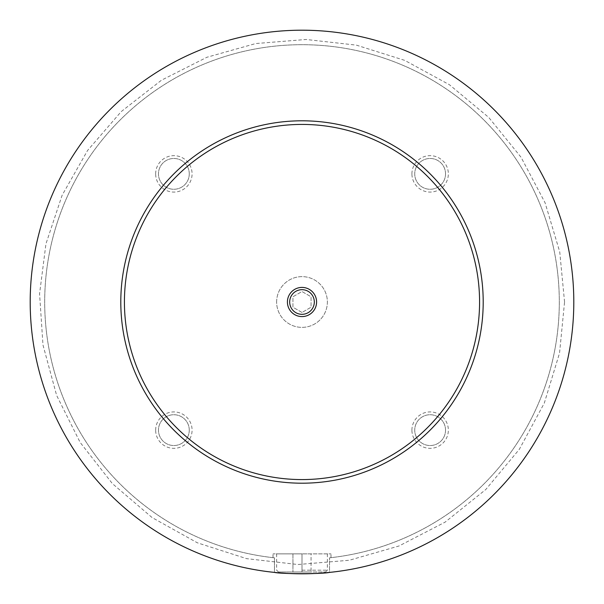 <?xml version="1.0" encoding="UTF-8"?>
<svg xmlns="http://www.w3.org/2000/svg" width="604" height="604" viewBox="0 0 604 604"><rect width="100%" height="100%" fill="white"/><g stroke="black" fill="none" stroke-linecap="round" stroke-linejoin="round"><path stroke-width="0.45" stroke-dasharray="3.02 2.27" d="M30.2 302A271.8 271.8 0 0 1 302 30.2A271.8 271.8 0 0 1 573.8 302A271.8 271.8 0 0 1 302 573.8A271.8 271.8 0 0 1 30.2 302A271.8 271.8 0 0 1 302 30.2A271.8 271.8 0 0 1 573.8 302A271.8 271.8 0 0 1 166.1 537.386A271.8 271.8 0 0 1 166.1 66.614A271.8 271.8 0 0 1 573.8 302A271.8 271.8 0 0 1 329.542 572.403L329.542 557.824L329.542 572.403C324.62 573.09 315.439 573.551 302 573.8C288.561 573.551 279.38 573.09 274.458 572.403L274.458 557.824L274.458 572.403A271.8 271.8 0 0 1 30.819 283.623A271.8 271.8 0 0 1 311.196 30.359A271.8 271.8 0 0 1 573.8 302A271.8 271.8 0 0 1 302 573.8A271.8 271.8 0 0 1 30.2 302M276.632 302A25.368 25.368 0 0 1 302 276.632A25.368 25.368 0 0 1 327.368 302A25.368 25.368 0 0 1 302 327.368A25.368 25.368 0 0 1 276.632 302A25.368 25.368 0 0 1 302 276.632A25.368 25.368 0 0 1 327.368 302A25.368 25.368 0 0 1 302 327.368A25.368 25.368 0 0 1 276.632 302M302 570.176L327.368 570.176L302 570.176M302 571.988L278.444 571.988L325.556 571.988L292.94 571.988L311.06 571.988L302 571.988L302 553.868L276.632 553.868L330.992 553.868L273.008 553.868L311.06 553.868L311.06 571.988L311.06 553.868L302 553.868L302 571.988M329.542 557.824C331.483 557.613 331.483 557.613 329.542 557.824C331.483 557.613 331.483 557.613 329.542 557.824A257.304 257.304 0 0 0 520.089 165.466A257.304 257.304 0 0 0 83.911 165.466A257.304 257.304 0 0 0 274.458 557.824C272.517 557.613 272.517 557.613 274.458 557.824C272.517 557.613 272.517 557.613 274.458 557.824A257.304 257.304 0 0 1 83.911 165.466A257.304 257.304 0 0 1 520.089 165.466A257.304 257.304 0 0 1 329.542 557.824M289.678 302A12.322 12.322 0 0 0 302 314.322A12.322 12.322 0 0 0 314.322 302A12.322 12.322 0 0 0 302 289.678A12.322 12.322 0 0 0 289.678 302M155.658 173.869A18.211 18.211 0 0 1 173.869 155.658A18.211 18.211 0 0 1 192.08 173.869A18.211 18.211 0 0 1 173.869 192.08A18.211 18.211 0 0 1 155.658 173.869M189.271 173.869A15.402 15.402 0 0 1 173.869 189.271A15.402 15.402 0 0 1 158.467 173.869A15.402 15.402 0 0 1 173.869 158.467A15.402 15.402 0 0 1 189.271 173.869A15.402 15.402 0 0 1 173.869 189.271A15.402 15.402 0 0 1 158.467 173.869A15.402 15.402 0 0 1 173.869 158.467A15.402 15.402 0 0 1 189.271 173.869M411.92 430.131A18.211 18.211 0 0 1 430.131 411.92A18.211 18.211 0 0 1 448.342 430.131A18.211 18.211 0 0 1 430.131 448.342A18.211 18.211 0 0 1 411.92 430.131M445.533 430.131A15.402 15.402 0 0 1 430.131 445.533A15.402 15.402 0 0 1 414.729 430.131A15.402 15.402 0 0 1 430.131 414.729A15.402 15.402 0 0 1 445.533 430.131A15.402 15.402 0 0 1 430.131 445.533A15.402 15.402 0 0 1 414.729 430.131A15.402 15.402 0 0 1 430.131 414.729A15.402 15.402 0 0 1 445.533 430.131M155.658 430.131A18.211 18.211 0 0 1 173.869 411.92A18.211 18.211 0 0 1 192.08 430.131A18.211 18.211 0 0 1 173.869 448.342A18.211 18.211 0 0 1 155.658 430.131M189.271 430.131A15.402 15.402 0 0 1 173.869 445.533A15.402 15.402 0 0 1 158.467 430.131A15.402 15.402 0 0 1 173.869 414.729A15.402 15.402 0 0 1 189.271 430.131A15.402 15.402 0 0 1 173.869 445.533A15.402 15.402 0 0 1 158.467 430.131A15.402 15.402 0 0 1 173.869 414.729A15.402 15.402 0 0 1 189.271 430.131M411.92 173.869A18.211 18.211 0 0 1 430.131 155.658A18.211 18.211 0 0 1 448.342 173.869A18.211 18.211 0 0 1 430.131 192.08A18.211 18.211 0 0 1 411.92 173.869M445.533 173.869A15.402 15.402 0 0 1 430.131 189.271A15.402 15.402 0 0 1 414.729 173.869A15.402 15.402 0 0 1 430.131 158.467A15.402 15.402 0 0 1 445.533 173.869A15.402 15.402 0 0 1 430.131 189.271A15.402 15.402 0 0 1 414.729 173.869A15.402 15.402 0 0 1 430.131 158.467A15.402 15.402 0 0 1 445.533 173.869M120.8 302A181.2 181.2 0 0 1 302 120.8A181.2 181.2 0 0 1 483.2 302A181.2 181.2 0 0 1 302 483.2A181.2 181.2 0 0 1 120.8 302M274.458 572.403A271.8 271.8 0 0 1 30.819 283.623A271.8 271.8 0 0 1 311.196 30.359A271.8 271.8 0 0 1 573.8 302A271.8 271.8 0 0 1 329.542 572.403M292.94 553.868L292.94 571.988L292.94 553.868L302 553.868L292.94 553.868M302 312.464L292.94 307.232L292.94 296.768L302 291.536L311.06 296.768L311.06 307.232L302 312.464L292.94 307.232L292.94 296.768L302 291.536L311.06 296.768L311.06 307.232L302 312.464M564.559 302L559.742 251.913L545.087 202.801L521.071 157.282L488.719 117.41L449.414 84.726L404.74 60.377L356.398 45.141L306.122 39.479L255.703 43.556L206.9 57.267L161.479 80.204L121.17 111.634L87.58 150.472L62.144 195.213L45.957 243.842L39.57 293.755L42.975 344.944L56.64 395.439L80.143 442.415L112.442 483.676L152.087 517.56L197.417 542.83L246.628 558.647L297.878 564.521L349.286 560.263L398.972 545.993L445.065 522.166L485.759 489.542L519.334 449.316L544.302 403.102L559.546 353.061L564.559 302M325.556 571.988L327.368 570.176L327.368 553.868M278.444 571.988L276.632 570.176L276.632 553.868M330.992 557.666L330.992 553.868M273.008 557.666L273.008 553.868"/><path stroke-width="0.91" d="M274.458 572.403C281.487 574.087 322.513 574.087 329.542 572.403M316.587 302A14.587 14.587 0 0 0 302 287.413A14.587 14.587 0 0 0 287.413 302A14.587 14.587 0 0 0 302 316.587A14.587 14.587 0 0 0 316.587 302M289.678 302A12.322 12.322 0 0 0 302 314.322A12.322 12.322 0 0 0 314.322 302A12.322 12.322 0 0 0 302 289.678A12.322 12.322 0 0 0 289.678 302M483.2 302A181.2 181.2 0 0 1 302 483.2A181.2 181.2 0 0 1 120.8 302A181.2 181.2 0 0 1 302 120.8A181.2 181.2 0 0 1 483.2 302M573.8 302A271.8 271.8 0 0 1 302 573.8A271.8 271.8 0 0 1 30.2 302A271.8 271.8 0 0 1 302 30.2A271.8 271.8 0 0 1 573.8 302M479.576 302A177.576 177.576 0 0 0 302 124.424A177.576 177.576 0 0 0 124.424 302A177.576 177.576 0 0 0 302 479.576A177.576 177.576 0 0 0 479.576 302"/></g></svg>

